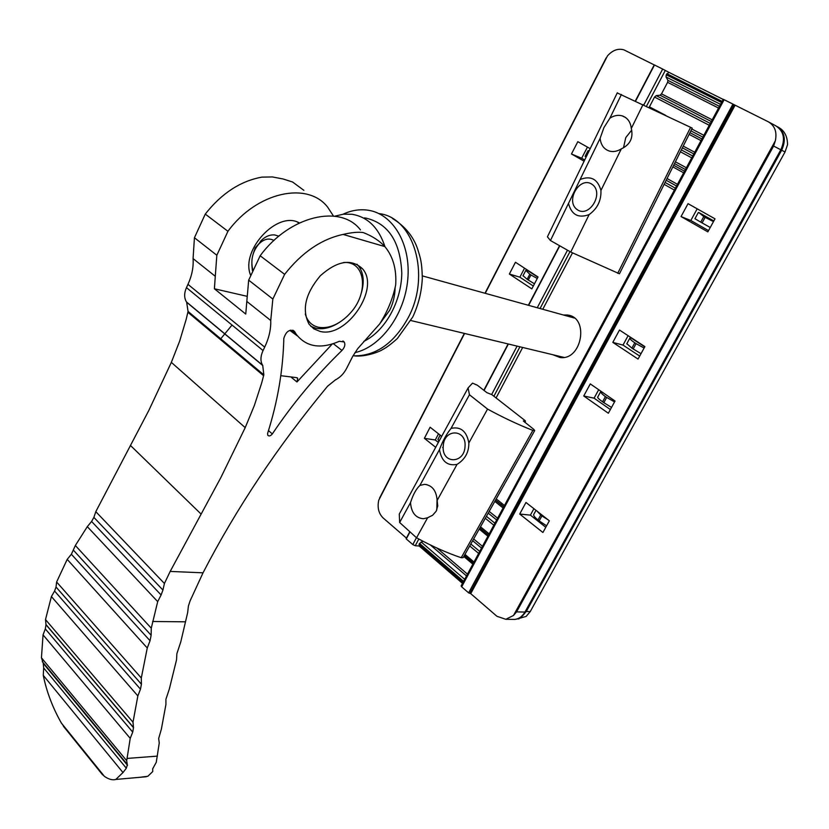 <?xml version="1.0" encoding="UTF-8"?>
<svg xmlns="http://www.w3.org/2000/svg" width="829" height="829" viewBox="0 0 829 829"><rect width="100%" height="100%" fill="white"/><g stroke="black" fill="none" stroke-linecap="round" stroke-linejoin="round"><path stroke-width="1.24" d="M649.117 107.459L654.537 97.055L656.205 95.625L660.102 95.231L661.521 93.853L667.594 82.34L667.925 80.392L666.019 76.983L666.257 74.786L668.93 72.361L723.189 99.428M563.388 314.989L567.285 315.01C589.626 316.937 582.051 360.936 559.969 357.486L552.86 354.729M496.084 397.951L522.674 347.455M542.777 309.279L572.487 252.876M419.101 545.948L419.495 543.399L423.07 541.285M485.131 293.29L607.491 55.864C612.6 50.175 618.092 48.186 623.947 49.875L654.216 64.9M635.449 101.024L654.495 64.994L635.594 101.097M643.822 104.941L662.672 69.066L654.495 64.994M662.672 69.066L668.93 72.361M723.251 99.304L724.142 99.718L461.66 586.828L468.623 592.849L732.94 104.112L724.142 99.718M732.94 104.112L768.245 121.759C774.835 125.656 777.187 132.029 775.312 140.857L773.612 146.059L516.55 611.885L524.964 612.061L780.814 149.78L773.612 146.059M735.095 105.231L470.727 593.647L496.944 616.299L505.835 619.294L513.483 615.481L516.55 611.885M470.727 593.647L469.877 593.263L734.193 104.765M733.841 104.568L469.877 593.263M469.473 593.243L468.623 592.849M461.66 586.828L461.152 585.875M418.811 539.026L415.277 545.741L419.173 546.01M415.277 545.741L412.811 544.591L416.438 537.689M410.003 531.866L406.293 538.954L412.811 544.591M406.293 538.954L409.899 531.772M464.468 333.434L378.739 500.229C377.185 507.628 378.666 513.545 383.164 517.99L406.438 538.104M628.113 335.672L622.993 345.082L639.698 356.076M610.372 409.547L594.082 398.169L598.693 389.703M708.526 230.607L690.816 220.504L697.189 208.815M545.783 527.275L530.405 515.13L533.907 508.685M533.327 286.036L519.876 277.176L524.55 268.181M587.44 147.106L581.657 158.246L584.704 159.987M438.5 433.816L435.287 439.992L438.365 442.427M430.334 544.933L466.52 575.906M472.665 540.715L481.514 548.073M488.208 513.12L496.664 519.959M495.473 500.219L503.742 506.809M666.174 180.266L676.537 186.028M673.666 165.261L684.526 171.188M682.371 147.831L693.821 153.945M689.946 132.671L701.904 138.94M660.102 95.231L711.292 121.511M667.925 80.392L719.468 106.33M619.491 330.056L612.807 342.377L638.061 359.071L644.889 346.605L619.491 330.056M583.73 395.982L590.289 383.9L615.045 401.018L608.341 413.236L583.73 395.982L594.082 398.169M681.044 216.566L688.039 203.665L714.992 218.825L707.842 231.871L681.044 216.566L690.816 220.504M519.7 514.042L525.98 502.467L549.337 520.799L542.922 532.487L519.7 514.042L530.405 515.13M509.358 274.036L515.451 262.254L538.052 276.979L531.835 288.886L509.358 274.036L519.876 277.176M590.196 148.65L577.823 141.686L571.471 153.976L584.113 161.199M441.691 436.323L430.116 427.225L424.375 438.323L435.691 447.318M622.993 345.082L612.807 342.377M435.287 439.992L424.375 438.323M581.657 158.246L571.471 153.976M589.201 150.712L588.072 150.64L588.839 151.458M537.928 277.228L526.643 269.881L525.814 270.399L529.804 274.223L527.161 279.311L528.291 280.057L530.943 274.969L529.804 274.223M438.904 441.432L438.085 439.132M440.841 435.65L441.505 436.655M586.144 157.013L585.119 156.329M534.487 283.808L528.291 280.057M527.161 279.311L523.047 275.715M530.943 274.969L537.265 278.503M713.821 220.96L698.671 212.431L703.769 216.576L700.733 222.151L702.09 222.918L705.137 217.343L703.769 216.576M777.384 126.713L778.669 127.417C784.545 130.785 787.498 136.547 787.54 144.692L785.042 151.966L781.664 150.225L526.26 611.522L530.218 611.605L526.135 616.424L517.192 618.952M781.664 150.225C786.348 139.8 784.783 131.884 776.939 126.474M520.115 617.667L526.26 611.522M644.755 346.864L630.465 337.558L629.885 338.066C629.936 339.092 631.574 340.667 634.807 342.802L631.895 348.128L633.18 348.968L636.092 343.641L634.807 342.802M785.042 151.966L530.218 611.605M705.137 217.343L713.458 221.612M700.733 222.151L694.94 218.711M710.235 227.488L702.09 222.918M636.092 343.641L644.102 348.056M641.024 353.672L633.18 348.968M631.895 348.128L626.817 343.703M541.907 515.907L540.726 514.985L538 519.98L539.171 520.913L541.907 515.907L548.093 519.824M537.057 511.161L540.726 514.985M546.601 525.783L539.171 520.913M538 519.98C535.037 517.617 533.575 515.856 533.627 514.685L533.835 514.301M600.89 391.226L600.766 391.516C600.724 392.677 602.279 394.366 605.429 396.573L602.569 401.796L603.823 402.666L606.673 397.433L605.429 396.573M606.673 397.433L614.548 401.92M602.569 401.796C599.429 399.588 597.792 398.065 597.657 397.215L597.782 396.977M611.533 407.422L603.823 402.666M465.028 446.416C466.572 429.225 444.862 428.158 443.308 445.1L443.173 447.018C442.24 464.219 464.437 463.867 465.028 446.416M577.139 209.582C589.274 218.514 604.569 192.836 592.072 184.328C579.803 175.707 564.932 201.053 577.139 209.582M617.729 273.311L690.598 127.334L692.215 128.143L619.45 273.798L570.756 252.047L589.118 214.587C578.414 218.514 571.533 214.794 568.476 203.426L600.113 138.339C600.87 145.085 604.03 149.355 609.605 151.137C613.481 152.101 617.387 151.334 621.325 148.857L600.942 190.442C601.336 200.566 597.398 208.607 589.118 214.587M570.756 252.047L550.446 240.534L568.476 203.426M580.093 179.52C590.756 175.365 597.709 179.002 600.942 190.442M690.598 127.334L617.242 92.921M621.325 148.857C630.144 144.681 633.47 137.894 631.304 128.485L643.024 104.568M631.304 128.485C630.537 121.915 627.491 117.708 622.144 115.853C618.092 114.744 614.009 115.521 609.916 118.164L621.418 94.475M600.113 138.339L603.895 127.666L609.916 118.164M550.446 240.534L547.43 236.814L548.093 235.436M623.491 147.842L625.76 137.614L631.708 130.101M469.452 394.749L487.556 409.08C503.317 417.661 518.426 424.759 532.86 430.396L534.705 430.552L533.648 429.246L523.306 420.966L525.223 421.194L525.109 420.624L491.856 394.645L486.83 392.625L477.421 385.257L472.52 383.133L468.095 387.92L469.452 394.749L451.069 428.386C460.717 426.313 466.644 431.184 468.851 442.976C468.955 452.302 465.017 459.442 457.048 464.375L437.152 500.447C436.355 490.571 432.147 485.214 424.521 484.364L419.909 485.421L439.463 449.619C442.707 440.966 446.582 433.888 451.069 428.386M487.556 409.08L468.851 442.976M457.048 464.375C447.391 466.23 441.525 461.307 439.463 449.619M401.64 509.742L399.288 514.063L399.64 522.498L416.552 537.793C431.899 546.197 446.79 552.839 461.204 557.72L463.142 557.637L534.653 430.655M419.909 485.421C416.137 488.986 413.008 494.706 410.521 502.602L399.64 522.498M410.521 502.602C411.288 512.602 415.588 517.98 423.401 518.736L427.609 517.752L416.552 537.793M437.152 500.447L437.733 505.959L436.199 511.182L432.593 515.286L427.609 517.752M436.79 509.98L437.09 498.903M139.624 777.333L147.831 776.286L152.743 771.55L152.691 768.815L156.267 762.286L159.251 742.991L158.66 738.535L161.375 729.137L165.924 704.474L165.914 699.282L169.375 688.868L176.536 659.801L176.878 653.687L180.774 641.915L187.665 612.569L188.38 606.186L190.038 601.004L203.022 572.818C236.286 508.478 277.808 446.271 327.59 386.2L335.424 379.879C340.201 377.402 343.921 373.578 346.605 368.408L352.594 356.584L357.755 348.615L379.692 323.911C387.64 311.269 392.977 298.253 395.692 284.875C396.625 269.539 393.184 256.99 385.371 247.218L384.832 246.586C379.506 240.742 372.294 236.068 363.195 232.555C358.169 231.851 351.465 232.472 343.082 234.42L384.832 246.586M171.344 362.377L148.888 410.314L95.801 511.659L93.884 517.379L162.93 590.061L164.422 583.492L170.183 571.43L220.897 477.494L245.208 427.64L171.344 362.377L179.665 341.092L186.142 319.497L188.059 311.424L186.639 302.15L262.596 365.226C260.275 361.257 260.42 356.366 263.052 350.532L264.689 347.123C269.01 338.014 271.031 329.134 270.741 320.502L272.845 299.041L284.637 274.347C301.911 252.43 321.393 239.125 343.082 234.42M262.72 365.413L263.829 374.853L261.612 383.195L254.337 405.547L245.208 427.64M319.942 331.362C346.139 338.74 380.449 288.782 362.636 268.928C351.486 258.368 337.393 260.627 320.357 275.725C305.331 293.621 301.58 309.797 309.103 324.263L313.828 328.833L319.942 331.362M283.819 338.398C283.072 370.003 277.684 401.63 267.643 433.287L267.746 435.246C269.031 436.458 270.555 436.023 272.327 433.94C292.689 403.588 315.911 375.765 341.973 350.449C344.781 347.341 345.517 344.512 344.19 341.962L339.341 341.299C320.73 349.341 306.388 347.04 296.326 334.408L294.513 331.455C289.653 328.906 286.088 331.217 283.819 338.398M91.584 521.451L87.314 526.653L75.346 545.492L151.261 628.195L157.697 601.626L161.106 594.984L91.584 521.451L93.884 517.379M162.93 590.061L161.106 594.984M232.016 325.051L220.752 338.792M263.052 350.532L186.463 287.632C184.048 293.228 184.069 298.005 186.504 301.963L186.639 302.15M186.463 287.632L187.965 284.357C191.945 275.611 193.644 267.031 193.074 258.596L215.281 276.295L216.835 255.259L194.432 237.747L193.074 258.596M303.86 190.328L292.575 182.007L283.052 178.971L272.399 176.94L261.871 177.137C240.493 181.012 221.623 193.333 205.271 214.089L194.432 237.747M360.46 229.902C340.74 203.913 289.59 215.54 260.171 255.767L284.637 274.347M260.171 255.767L248.679 280.15L272.845 299.041M248.679 280.15L246.814 301.424L270.741 320.502M246.814 301.424L245.757 314.056L214.4 288.782L215.281 276.295M289.798 330.367L297.538 336.025M332.211 344.066L296.958 381.972L297.715 378.273L296.336 377.599L280.813 375.703M151.261 628.195L151.137 635.263L150.039 640.734L71.377 554.259L67.201 559.368L56.621 581.999L56.03 587.025L141.427 684.226L141.303 678.008L147.261 647.998L150.039 640.734M141.427 684.226L140.474 689.179L54.59 591.046L51.408 596.559L45.502 619.564L45.999 624.683L133.5 727.634L133.003 722.214L137.852 695.925L140.474 689.179M133.5 727.634L132.723 732.1L45.315 628.9L43.046 634.859L41.45 657.801L126.682 760.68L127.055 758.431L157.386 756.121M127.055 758.431L130.226 738.359L132.723 732.1M45.315 628.9L45.999 624.683M54.59 591.046L56.03 587.025M71.377 554.259L75.346 545.492M250.524 275.041C240.286 249.964 277.86 210.069 299.352 222.949M216.835 255.259L227.944 231.301L205.271 214.089M227.944 231.301C256.679 191.924 307.497 181.085 327.59 207.063L333.486 216.079M214.4 288.782L246.731 296.233M127.314 764.866L126.329 768.203L43.668 667.936L43.201 663.127L127.314 764.866L126.682 760.68M146.339 776.732L115.791 779.447L122.993 772.545L126.329 768.203M115.791 779.447C112.557 780.39 108.754 779.353 104.381 776.338L100.154 771.809M67.771 731.665L61.408 723.095C52.683 707.759 46.631 691.842 43.263 675.345L43.668 667.936M43.201 663.127L41.45 657.801M338.854 322.73C330.781 327.818 323.144 329.652 315.953 328.253L310.771 326.294M356.967 264.254L358.522 265.974C363.496 272.71 364.501 281.487 361.537 292.305M253.259 253.664L255.249 247.767L259.29 243.322M343.62 262.492C365.91 260.824 369.133 293.58 349.734 313.683L347.475 316.025C337.714 325.123 328.035 328.864 318.429 327.248C311.714 325.642 307.331 321.217 305.29 313.984M343.009 214.224C351.361 210.338 359.703 209.001 368.055 210.214C392.925 213.727 411.039 244.078 407.785 279.29C404.749 314.492 380.894 346.947 354.988 352.615M363.807 341.382C384.884 331.258 401.443 301.911 401.785 273.135C400.376 241.84 388.428 223.488 365.952 218.1L364.356 217.903M334.647 216.214L343.372 214.183L352.014 214.276C367.734 216.929 378.729 227.768 384.998 246.783M395.112 287.632C394.956 295.673 393.153 303.217 389.692 310.253L379.734 323.849M252.741 269.746C250.503 260.161 252.555 251.56 258.886 243.954L260.741 241.042C265.104 236.555 269.767 234.514 274.71 234.949L278.855 236.172M252.379 270.586L251.829 264.575M258.886 243.954C263.912 238.98 268.948 237.809 273.984 240.462M722.142 101.376L666.827 73.719M666.257 74.786L721.551 102.475M709.261 125.283L654.537 97.055M649.376 106.848L665.863 115.459M691.78 128.992L703.862 135.303M675.397 161.79L686.381 167.759M691.718 157.852L680.402 151.78M674.36 190.059L664.133 184.339M496.219 498.903L504.467 505.462M493.825 525.213L485.307 518.28M480.509 526.798L489.151 533.886M464.965 554.383L474.001 562.01M478.634 553.42L469.711 545.959M463.587 581.347L419.495 543.399M419.018 544.311L463.1 582.269M768.98 122.153L775.799 125.832C783.892 131.169 785.571 139.148 780.814 149.78L781.281 150.028C785.519 141.137 784.597 133.676 778.514 127.635M436.956 548.062L467.473 574.134M421.111 541.928L464.675 579.326M464.344 555.492L473.4 563.14L464.333 555.513M463.794 556.487L472.851 564.145M665.304 70.424L646.485 106.205M569.989 251.612L540.052 308.523M519.928 346.802L493.908 396.252M473.649 538.985L482.468 546.311M470.82 544L479.711 551.42M488.519 535.078L479.856 527.959L488.53 535.057M479.214 529.089L487.898 536.218M489.183 511.389L497.607 518.187M486.405 516.322L494.903 523.213M503.804 506.695L495.535 500.105L503.814 506.674M494.82 501.379L503.099 508.001M667.034 178.536L677.459 184.318M665.086 182.442L675.376 188.183M685.428 169.53L674.505 163.582M672.847 166.898L683.656 172.815M683.231 146.111L694.733 152.246M681.345 149.894L692.723 155.987M702.878 137.127L690.868 130.837M689.106 134.36L701.002 140.609M661.521 93.853L712.204 119.811M656.205 95.625L710.256 123.428M720.536 104.35L666.019 76.983M667.594 82.34L718.546 108.039M491.67 394.511L517.099 346.118M537.254 307.746L567.492 250.203M559.793 245.83L528.622 305.352M508.374 344.014L484.063 390.459M513.483 615.481L775.312 140.857M607.491 55.864L485.245 293.321M464.582 333.465L378.739 500.229M483.939 390.366L508.229 343.983M528.477 305.31L559.658 245.757M512.239 619.387L514.685 619.429C518.995 618.89 522.415 616.434 524.964 612.061L781.281 150.028M532.86 430.396L461.204 557.72M524.653 422.21L525.223 421.194M203.022 572.818L170.183 571.43M185.375 621.812L152.619 621.491M264.689 347.123L187.965 284.357M187.872 312.253L263.622 375.724M201.084 514.063L130.422 445.422M95.801 511.659L164.422 583.492M294.709 331.776L292.689 330.17M341.973 350.449L333.331 343.703M296.958 381.972L291.507 377.475M268.482 430.593L272.327 433.94M157.697 601.626L87.314 526.653M263.829 374.853L188.059 311.424M73.636 550.425L151.137 635.263M130.226 738.359L43.046 634.859M137.852 695.925L51.408 596.559M45.502 619.564L133.003 722.214M147.261 647.998L67.201 559.368M56.621 581.999L141.303 678.008M104.381 776.338L61.408 723.095M122.993 772.545L43.263 675.345M378.977 213.602C413.754 217.208 431.09 275.021 408.376 317.393C394.148 343.206 376.065 356.014 354.128 355.848L353.133 355.641M654.236 64.869L635.335 100.972M559.554 245.695L528.353 305.279M508.104 343.952L483.846 390.283M409.806 531.69L406.127 538.705M606.144 57.895L484.996 293.259M464.333 333.403L379.527 498.156M723.261 99.293L461.111 585.958M462.499 583.367L418.894 545.762M505.835 619.294L514.685 619.429C519.348 618.89 522.985 616.372 525.617 611.864M501.244 504.654L501.908 503.431M567.285 315.01L570.994 316.036M588.072 150.64L585.108 156.36M440.168 435.121L437.899 439.494M525.814 270.399L522.964 275.881M517.379 618.89L518.964 618.911M536 510.332L533.627 514.685M698.246 212.659L694.93 218.732M600.766 391.516L597.657 397.215M629.885 338.066L626.724 343.89M443.173 447.018L442.624 447.505M547.43 236.814L617.315 92.765M625.356 117.376L622.144 115.853M468.095 387.92L399.288 514.063M525.503 421.173L524.84 422.355M426.935 484.644L424.521 484.364M262.596 365.226L186.504 301.963M362.636 268.928L358.522 265.974M294.513 331.455L293.041 330.294M296.326 334.408L290.886 330.097M344.19 341.962L342.905 340.968M298.927 223.156L297.57 222.182M290.191 181.24L287.093 180.256M262.834 365.579L186.753 302.316M297.715 378.273L297.062 377.734M102.682 774.949L63.418 726.266M126.764 763.768L42.279 661.615M133.376 727.354L45.875 624.413M127.531 765.302L43.574 663.749M133.542 727.748L46.051 624.786M392.48 218.483C405.101 226.255 413.547 236.617 417.826 249.57C420.438 258.275 421.899 261.518 422.313 278.047C421.723 291.632 418.541 304.606 412.769 316.968L397.34 338.553C386.936 347.848 383.609 348.926 382.117 349.838C380.78 351.071 365.713 357.34 354.128 355.848M574.321 318.025L422.334 275.881M563.865 357.382L410.894 320.533"/></g></svg>
